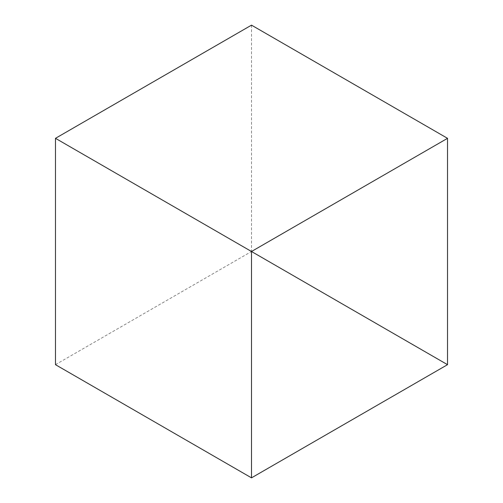 <?xml version="1.0" encoding="UTF-8"?>
<svg xmlns="http://www.w3.org/2000/svg" width="503" height="503" viewBox="0 0 503 503"><rect width="100%" height="100%" fill="white"/><g stroke="black" fill="none" stroke-linecap="round" stroke-linejoin="round"><path stroke-width="0.38" stroke-dasharray="2.52 1.89" d="M251.5 25.15L251.5 251.5L55.475 138.325L447.525 364.675L251.5 251.5L55.475 364.675"/><path stroke-width="0.75" d="M447.525 138.325L251.5 25.15L55.475 138.325L251.5 251.5L447.525 138.325L447.525 364.675L55.475 138.325L55.475 364.675L251.5 477.85L447.525 364.675L251.5 251.5L251.5 477.85"/></g></svg>
